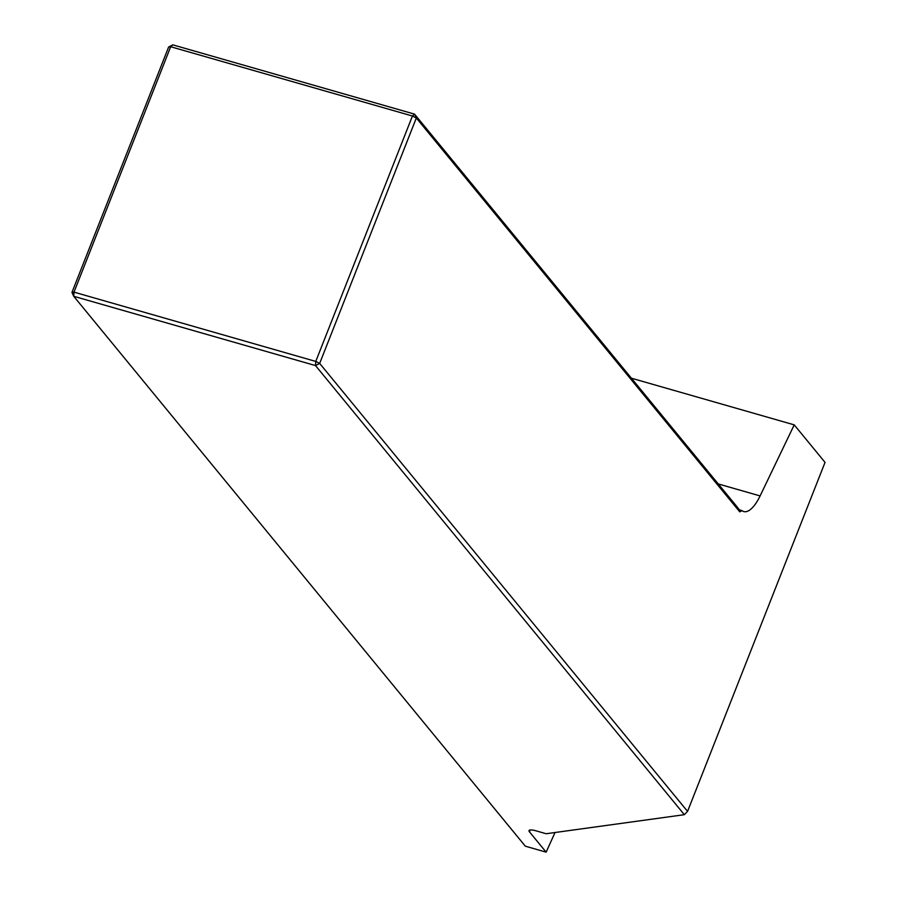 <?xml version="1.0" encoding="UTF-8"?>
<svg xmlns="http://www.w3.org/2000/svg" width="897" height="897" viewBox="0 0 897 897"><rect width="100%" height="100%" fill="white"/><g stroke="black" fill="none" stroke-linecap="round" stroke-linejoin="round"><path stroke-width="1.35" d="M794.226 424.864L760.107 495.929A33.335 12.468 106 0 1 743.826 511.57A33.335 12.468 106 0 1 742.021 510.617L739.778 511.862L416.331 118L319.668 363.408L315.766 361.424L412.429 116.016L170.677 46.734L74.003 292.142L315.766 361.424L315.509 365.572L73.745 296.302L525.328 846.185L546.138 852.15L529.454 831.833A11.112 2.579 21.5 0 1 529.017 830.6A11.112 2.579 21.5 0 1 536.26 830.891L546.161 833.739L684.333 814.689L315.509 365.572L319.668 363.408L687.562 811.393L825.038 462.381L794.226 424.864L631.421 378.209M546.138 852.15L555.03 832.517M71.962 292.422L74.003 292.142L73.745 296.302L71.962 292.422L168.636 47.014L172.796 44.85L414.549 114.132L736.717 506.424L739.375 509.855L739.778 511.862M742.021 510.617L739.375 509.855M684.333 814.689L687.562 811.393M416.331 118L414.549 114.132L412.429 116.016L416.331 118M168.636 47.014L170.677 46.734L172.796 44.85M530.172 829.994L529.454 831.833M760.107 495.929L718.239 483.932"/></g></svg>

